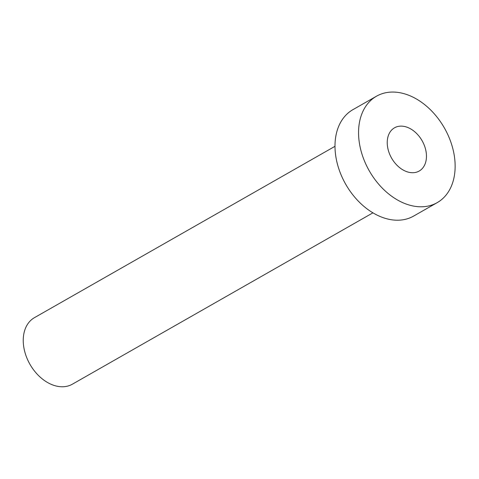<?xml version="1.0" encoding="UTF-8"?>
<svg xmlns="http://www.w3.org/2000/svg" width="479" height="479" viewBox="0 0 479 479"><rect width="100%" height="100%" fill="white"/><g stroke="black" fill="none" stroke-linecap="round" stroke-linejoin="round"><path stroke-width="0.72" d="M387.691 147.562A24.89 17.567 60.3 0 0 419.173 171.045A24.89 17.567 60.3 0 0 426.005 151.286A24.89 17.567 60.3 0 0 394.522 127.803A24.89 17.567 60.3 0 0 387.691 147.562M372.925 212.838L72.389 384.182A38.29 27.028 -119.7 0 1 23.95 348.059A38.29 27.028 -119.7 0 1 34.458 317.655L334.995 146.311M437.189 202.647L413.628 216.077A61.264 43.242 -119.7 0 1 336.126 158.28A61.264 43.242 -119.7 0 1 352.945 109.637L376.506 96.201A61.264 43.242 -119.7 0 1 454.008 154.004A61.264 43.242 -119.7 0 1 437.189 202.647A61.264 43.242 -119.7 0 1 359.687 144.844A61.264 43.242 -119.7 0 1 376.506 96.201"/></g></svg>
